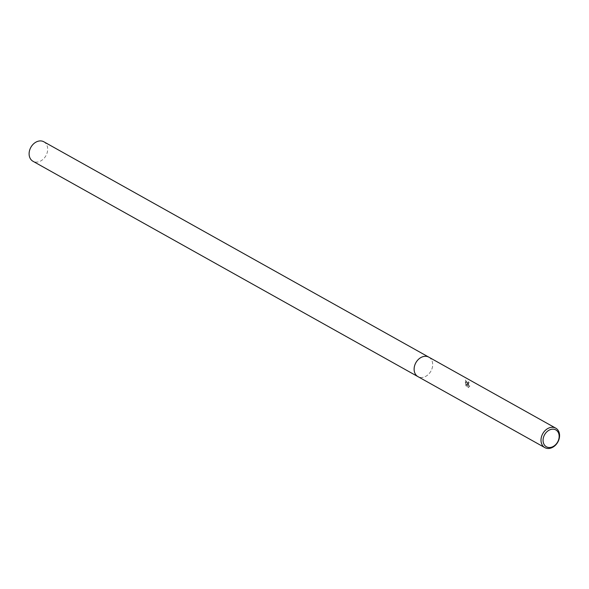 <?xml version="1.0" encoding="UTF-8"?>
<svg xmlns="http://www.w3.org/2000/svg" width="589" height="589" viewBox="0 0 589 589"><rect width="100%" height="100%" fill="white"/><g stroke="black" fill="none" stroke-linecap="round" stroke-linejoin="round"><path stroke-width="0.44" stroke-dasharray="2.94 2.21" d="M428.851 357.162A11.154 8.621 -60.8 0 1 432.569 362.934A11.154 8.621 -60.8 0 1 432.665 363.781A11.154 8.621 -60.8 0 1 424.816 376.783A11.154 8.621 -60.8 0 1 417.962 376.636M428.983 357.243A11.154 8.621 -60.8 0 1 432.569 362.934A11.154 8.621 -60.8 0 1 432.665 363.774A11.154 8.621 -60.8 0 1 424.816 376.783A11.154 8.621 -60.8 0 1 418.094 376.71M466.076 386.023L465.604 384.536L467.578 385.64L465.339 382.983L465.516 379.934L467.482 384.845L467.88 381.996L468.564 382.136A10.786 8.334 -60.8 0 1 468.829 383.137L469.139 383.034A11.154 8.621 119.2 0 0 468.881 382.025L468.196 381.886L467.791 384.735L465.84 379.824L465.649 382.879L467.894 385.53L465.921 384.426L466.4 385.913L468.837 387.275L466.4 385.913M468.402 387.422L469.897 385.972M468.829 383.137L468.203 383.203L468.108 384.853L468.586 386.067L469.411 386.48L468.329 384.072L468.704 382.953L469.139 383.034M469.58 386.075L468.078 387.533M43.836 141.78A11.154 8.621 -60.8 0 1 47.334 152.095A11.154 8.621 -60.8 0 1 39.139 161.651A11.154 8.621 -60.8 0 1 32.947 161.253M429.042 357.273A11.162 8.621 -60.8 0 1 432.319 367.617A11.162 8.621 -60.8 0 1 424.146 377.041A11.162 8.621 -60.8 0 1 418.153 376.746"/><path stroke-width="0.88" d="M418.153 376.746A11.162 8.621 -60.8 0 1 417.954 376.636A11.154 8.621 -60.8 0 1 414.148 370.025A11.154 8.621 -60.8 0 1 418.853 359.003A11.154 8.621 -60.8 0 1 428.851 357.162A11.162 8.621 -60.8 0 1 429.042 357.273M418.094 376.71A11.154 8.621 -60.8 0 1 414.141 370.025A11.154 8.621 -60.8 0 1 418.926 358.937A11.154 8.621 -60.8 0 1 428.983 357.243M559.55 434.763A11.154 8.621 -60.8 0 1 554.845 445.785A11.154 8.621 -60.8 0 1 544.847 447.618A11.154 8.621 -60.8 0 1 541.033 441.006A11.154 8.621 -60.8 0 1 545.738 429.985A11.154 8.621 -60.8 0 1 555.736 428.151A11.154 8.621 -60.8 0 1 559.55 434.763M559.138 435.639A9.667 7.473 -60.8 0 1 551.76 447.132A9.667 7.473 -60.8 0 1 543.095 441.051A9.667 7.473 -60.8 0 1 550.472 429.565A9.667 7.473 -60.8 0 1 559.138 435.639M428.851 357.162A11.162 8.621 -60.8 0 0 422.659 356.757A11.162 8.621 -60.8 0 0 414.457 366.321A11.162 8.621 -60.8 0 0 417.954 376.636L32.947 161.253A11.154 8.621 -60.8 0 1 29.45 150.939A11.154 8.621 -60.8 0 1 37.652 141.382A11.154 8.621 -60.8 0 1 43.836 141.78L555.736 428.151M417.962 376.636L544.847 447.618"/></g></svg>
